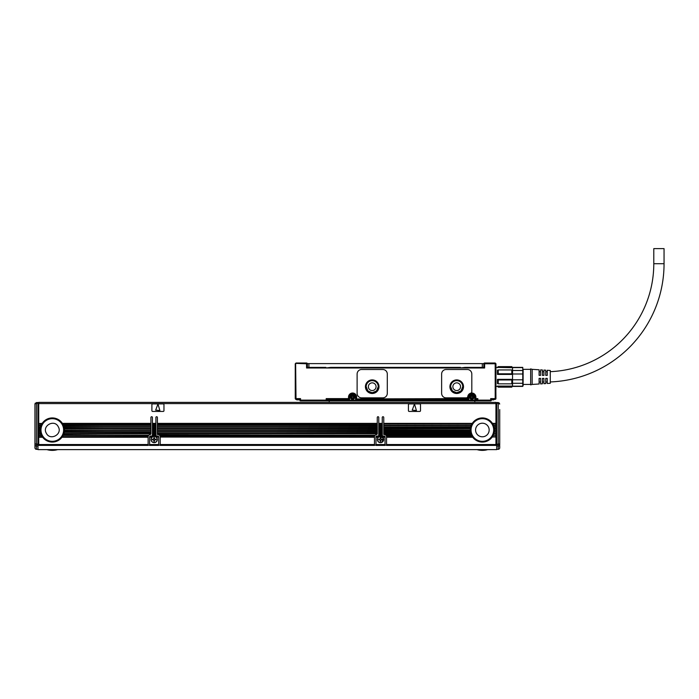 <?xml version="1.0" encoding="UTF-8"?>
<svg xmlns="http://www.w3.org/2000/svg" width="699" height="699" viewBox="0 0 699 699"><rect width="100%" height="100%" fill="white"/><g stroke="black" fill="none" stroke-linecap="round" stroke-linejoin="round"><path stroke-width="1.05" d="M496.701 405.105L495.949 405.105M37.964 405.105L38.725 405.105M496.482 411.3A0.751 0.507 -63.3 0 1 495.949 411.982L496.701 411.3L495.949 411.3M499.724 409.562L499.724 443.874L496.701 444.713L496.701 449.623L37.964 449.623L37.964 402.545L36.462 402.545L36.462 403.297L37.964 403.297M496.701 444.713L496.701 402.545L498.212 402.545L499.724 404.048L498.212 403.297L498.212 444.18L496.701 444.18M38.725 445.263L38.725 444.529L148.127 444.529L148.127 445.394L38.725 445.263M64.203 432.026A12.075 12.075 0 0 1 62.386 436.648L148.127 436.648A2.263 2.263 0 0 0 148.127 436.796L148.127 437.251L61.958 437.251A12.075 12.075 0 0 1 42.648 437.251L38.725 436.84L38.725 444.529M38.725 436.84L42.22 436.648A12.075 12.075 0 0 1 41.599 435.591L41.302 434.988A12.075 12.075 0 0 1 40.883 433.93L40.699 433.328A12.075 12.075 0 0 1 40.446 432.27L40.35 431.667A12.075 12.075 0 0 1 40.245 430.61L40.227 430.007A12.075 12.075 0 0 1 40.28 428.95L38.725 428.95L38.725 430.007L40.227 430.007M38.725 435.39L41.503 435.39A12.075 12.075 0 0 1 41.398 435.18L38.725 435.18L38.725 436.648M38.725 435.18L41.302 434.988M38.725 433.729L40.822 433.729A12.075 12.075 0 0 1 40.752 433.52L38.725 433.52L38.725 434.988M38.725 433.52L40.699 433.328M38.725 432.069L40.411 432.069A12.075 12.075 0 0 1 40.376 431.86L38.725 431.86L38.725 433.328M38.725 431.86L40.35 431.667M40.236 430.261A12.075 12.075 0 0 1 40.236 430.2L38.725 430.2L38.725 431.667M38.725 428.95L38.725 428.347L40.35 428.347L40.28 428.95M38.725 426.879L40.699 426.687L38.725 426.879L38.725 428.347M38.725 425.219L41.302 425.027L38.725 425.219L38.725 426.687M38.725 423.559L42.22 423.367L38.725 423.559L38.725 425.027M37.964 403.594L38.725 403.594L38.725 402.388L495.949 402.388L495.949 403.594L38.725 403.594L38.725 423.367M496.701 403.594L495.949 403.594L495.949 423.559L492.577 423.559L495.949 423.559M495.949 423.97L495.949 425.219L493.45 425.219L495.949 425.219M495.949 425.63L495.949 426.879L494.027 426.879L495.949 426.879M495.949 427.29L495.949 428.539L494.35 428.539L495.949 428.539M495.949 428.95L495.949 430.2L494.438 430.2L495.949 430.007M494.438 430.357A12.075 12.075 0 0 1 494.429 430.409L495.949 430.2M495.949 430.61L495.949 431.86L494.298 431.86L495.949 431.667M495.949 432.069L494.298 431.86A12.075 12.075 0 0 1 494.263 432.069L495.949 431.86M495.949 432.27L495.949 433.52L493.913 433.52L495.949 433.328M495.949 433.729L493.913 433.52A12.075 12.075 0 0 1 493.852 433.729L495.949 433.52M495.949 433.93L495.949 435.18L493.276 435.18L495.949 434.988M495.949 435.39L493.276 435.18A12.075 12.075 0 0 1 493.171 435.39L495.949 435.18M495.949 435.591L495.949 436.84L492.314 436.84L495.949 436.648M495.949 437.05L492.314 436.84A12.075 12.075 0 0 1 492.166 437.05L495.949 436.84M495.949 437.251L495.949 445.263L386.547 445.263L386.547 444.529L495.949 444.529M38.725 411.3L37.964 411.3A0.751 0.673 -0 0 0 38.725 411.982M496.701 415.363L495.949 415.363M38.725 415.363L37.964 415.363M386.547 436.796A2.263 2.263 0 0 0 386.538 436.648L386.547 437.251L472.707 437.251L472.288 436.648A12.075 12.075 0 0 1 471.668 435.591L471.371 434.988A12.075 12.075 0 0 1 470.951 433.93L470.759 433.328A12.075 12.075 0 0 1 470.506 432.27L470.41 431.667A12.075 12.075 0 0 1 470.313 430.61L470.296 430.007A12.075 12.075 0 0 1 470.366 428.67M386.058 435.39L471.563 435.39A12.075 12.075 0 0 0 471.668 435.591L386.197 435.591A2.263 2.263 0 0 0 385.865 435.18L386.197 435.591A2.263 2.263 0 0 1 386.538 436.648L472.288 436.648A12.075 12.075 0 0 0 492.026 437.251M375.983 436.796L379.164 436.648L375.983 436.796A0.751 0.751 0 0 1 376.735 436.045L378.019 436.045A0.751 0.751 0 0 0 378.771 435.39L382.257 435.39A0.751 0.751 0 0 0 382.309 435.591L382.248 423.367L378.771 423.367L378.771 417.478A0.751 0.751 0 0 0 378.019 416.726A0.751 0.751 0 0 0 377.268 417.478L377.268 423.367L157.406 423.367L157.406 417.478A0.751 0.751 0 0 0 156.655 416.726A0.751 0.751 0 0 0 155.894 417.478L155.894 423.367L152.426 423.367L152.426 417.478A0.751 0.751 0 0 0 151.674 416.726A0.751 0.751 0 0 0 150.914 417.478L150.914 423.367L62.386 423.367L62.761 423.97A12.075 12.075 0 0 1 63.303 425.027L63.557 425.63A12.075 12.075 0 0 1 63.906 426.687L64.063 427.29A12.075 12.075 0 0 1 64.264 428.347L64.325 428.95A12.075 12.075 0 0 1 64.378 430.13M385.035 436.796A0.751 0.751 0 0 0 385.018 436.648L385.035 445.394L375.983 445.394L375.983 444.529L385.035 444.529M157.406 433.93L377.268 433.52L157.406 433.52L157.406 434.533L157.93 434.533A2.263 2.263 0 0 1 159.293 434.988L375.153 435.18A2.263 2.263 0 0 0 374.821 435.591L159.844 435.591A2.263 2.263 0 0 0 159.521 435.18L159.713 435.39M374.481 436.648A2.263 2.263 0 0 0 374.472 436.796L374.481 436.648A2.263 2.263 0 0 1 374.821 435.591L159.844 435.591A2.263 2.263 0 0 1 160.193 436.648L160.193 436.796A2.263 2.263 0 0 0 160.193 436.648L374.481 436.648M149.63 436.796L152.81 436.648L149.63 436.796A0.751 0.751 0 0 1 150.39 436.045L151.674 436.045A0.751 0.751 0 0 0 152.417 435.39L155.903 435.39A0.751 0.751 0 0 0 155.956 435.591L155.894 423.367M158.69 436.796A0.751 0.751 0 0 0 158.673 436.648L158.69 445.394L149.63 445.394L149.63 444.529L158.69 444.529M63.207 435.18L148.8 435.18A2.263 2.263 0 0 0 148.476 435.591L63.303 434.988L148.607 435.39M496.701 402.842L495.949 402.842M38.725 437.251L42.648 437.251M148.127 437.251L148.127 444.529M38.725 437.05L42.499 437.05A12.075 12.075 0 0 1 42.351 436.84L42.22 436.648M38.725 435.591L41.599 435.591M38.725 433.93L40.883 433.93M38.725 432.27L40.446 432.27M38.725 430.61L40.245 430.61M40.647 426.879L40.542 427.29A12.075 12.075 0 0 0 40.35 428.347A12.075 12.075 0 0 1 40.542 427.29L38.725 427.29M40.699 426.687A12.075 12.075 0 0 1 41.049 425.63L38.725 425.63M38.725 425.438L41.127 425.438A12.075 12.075 0 0 1 41.224 425.219L41.049 425.63M41.302 425.027A12.075 12.075 0 0 1 41.853 423.97L38.725 423.97M38.725 423.777L41.966 423.777A12.075 12.075 0 0 1 42.097 423.559L41.853 423.97M42.22 423.367A12.075 12.075 0 0 1 62.761 423.97L150.914 423.97L150.914 425.219L63.391 425.219M383.751 423.367L472.288 423.367L383.751 423.559L383.751 417.478A0.751 0.751 0 0 0 383 416.726A0.751 0.751 0 0 0 382.248 417.478L382.248 423.367M470.689 426.932A12.075 12.075 0 0 1 492.446 423.367L495.949 423.367M492.446 423.367L492.577 423.559A12.075 12.075 0 0 1 492.708 423.777L495.949 423.777M492.821 423.97A12.075 12.075 0 0 1 493.363 425.027L495.949 425.027M493.363 425.027L493.45 425.219A12.075 12.075 0 0 1 493.538 425.438L495.949 425.438M493.616 425.63A12.075 12.075 0 0 1 493.975 426.687L495.949 426.687M493.975 426.687L494.027 426.879A12.075 12.075 0 0 1 494.079 427.098L495.949 427.098M494.132 427.29A12.075 12.075 0 0 1 494.324 428.347L495.949 428.347M494.324 428.347L494.35 428.539A12.075 12.075 0 0 1 494.376 428.749L495.949 428.749M494.394 428.95A12.075 12.075 0 0 1 494.438 430.007M495.949 430.409L494.438 430.2A12.075 12.075 0 0 1 494.438 430.261M494.42 430.61A12.075 12.075 0 0 1 494.324 431.667M494.228 432.27A12.075 12.075 0 0 1 493.975 433.328M493.782 433.93A12.075 12.075 0 0 1 493.363 434.988M493.075 435.591A12.075 12.075 0 0 1 492.446 436.648M386.547 437.251L386.547 444.529M38.725 402.842L37.964 402.842M470.82 433.52L383.751 433.52L383.751 434.533L384.284 434.533A2.263 2.263 0 0 1 385.638 434.988L471.458 435.18A12.075 12.075 0 0 1 471.371 434.988L385.638 434.988M383.751 433.52L383.751 432.27L470.506 432.27A12.075 12.075 0 0 1 470.462 432.026M470.436 431.86L383.751 432.27M383.751 431.86L383.751 430.61L470.313 430.61A12.075 12.075 0 0 1 470.305 430.366M470.296 430.287A12.075 12.075 0 0 1 470.296 430.2L383.751 430.61M383.751 430.2L383.751 428.95L470.357 428.749L383.751 428.95M470.375 428.592A12.075 12.075 0 0 1 470.41 428.347L383.751 428.749M383.751 428.539L383.751 427.29L470.602 427.29A12.075 12.075 0 0 1 470.672 427.002M383.751 426.879L470.759 426.687L383.751 427.29M383.751 426.687L383.751 425.63L471.196 425.438L383.751 425.63M383.751 425.219L471.371 425.027L383.751 425.438M383.751 425.027L383.751 423.97L472.026 423.777L383.751 423.97M379.164 436.648A3.172 3.172 0 0 1 381.864 436.648L385.018 436.648A0.751 0.751 0 0 0 384.284 436.045L383 436.045A0.751 0.751 0 0 1 382.309 435.591L378.709 435.591L378.771 433.93L382.248 433.93M375.983 437.05L375.983 444.529M382.248 433.52L378.771 433.93M378.771 433.52L378.771 432.27L382.248 432.27M382.248 431.86L378.771 432.27M378.771 431.86L378.771 430.61L382.248 430.61M382.248 430.2L378.771 430.61M378.771 430.2L378.771 428.95L382.248 428.95M382.248 428.539L378.771 428.95M378.771 428.539L378.771 427.29L382.248 427.29M382.248 426.879L378.771 427.29M378.771 426.879L378.771 425.63L382.248 425.63M382.248 425.219L378.771 425.63M378.771 425.219L378.771 423.97L382.248 423.97M382.248 423.559L378.771 423.97M377.268 423.367L377.268 425.219L157.406 425.219L377.268 425.63L377.268 426.879L157.406 426.879L377.268 427.29L377.268 428.539L157.406 428.539L377.268 428.95L377.268 430.2L157.406 430.2L377.268 430.61L377.268 431.86L157.406 431.86L377.268 432.27L377.268 433.52M377.268 433.93L376.735 434.533A2.263 2.263 0 0 0 375.38 434.988M159.293 434.988L374.961 435.39M374.472 437.05L160.193 437.05L374.472 437.251L374.472 436.796M374.472 437.251L374.472 445.394L160.193 445.263L160.193 444.529L374.472 444.529M160.193 437.251L160.193 444.529M157.406 433.52L157.406 432.27M157.406 431.86L157.406 430.61M157.406 430.2L157.406 428.95M157.406 428.539L157.406 427.29M157.406 426.879L157.406 425.63M157.406 425.219L157.406 423.97L377.268 423.97M377.268 423.559L157.406 423.97M152.81 436.648A3.172 3.172 0 0 1 155.51 436.648L158.673 436.648A0.751 0.751 0 0 0 157.93 436.045L156.655 436.045A0.751 0.751 0 0 1 155.956 435.591L152.365 435.591L152.426 433.93L155.894 433.93M149.63 437.05L149.63 444.529M155.894 433.52L152.426 433.93M152.426 433.52L152.426 432.27L155.894 432.27M155.894 431.86L152.426 432.27M152.426 431.86L152.426 430.61L155.894 430.61M155.894 430.2L152.426 430.61M152.426 430.2L152.426 428.95L155.894 428.95M155.894 428.539L152.426 428.95M152.426 428.539L152.426 427.29L155.894 427.29M155.894 426.879L152.426 427.29M152.426 426.879L152.426 425.63L155.894 425.63M155.894 425.219L152.426 425.63M152.426 425.219L152.426 423.97L155.894 423.97M155.894 423.559L152.426 423.97M150.914 425.027L63.303 425.027A12.075 12.075 0 0 1 63.557 425.63L150.914 425.219M150.914 425.63L150.914 426.879L63.967 426.879M63.993 427.002A12.075 12.075 0 0 1 64.063 427.29L150.914 426.879M150.914 427.29L150.914 428.539L64.291 428.539A12.075 12.075 0 0 1 64.291 428.592M64.299 428.67A12.075 12.075 0 0 1 64.325 428.95L150.914 428.539M150.914 428.95L150.914 430.2L64.378 430.2L150.914 430.007M150.914 430.61L150.914 432.27L64.159 432.27L64.264 431.667A12.075 12.075 0 0 0 64.36 430.61L64.369 430.409A12.075 12.075 0 0 1 64.36 430.61L150.914 430.2M150.914 432.27L150.914 433.52L63.854 433.52L150.914 433.328M150.914 433.729L63.723 433.93L150.914 433.52M150.914 433.93L150.39 434.533A2.263 2.263 0 0 0 149.027 434.988M150.914 423.97L150.914 423.367M63.102 435.39L148.476 435.591A2.263 2.263 0 0 0 148.127 436.648L148.127 436.796M498.212 444.713L499.724 443.865L499.724 444.913A1.512 1.066 180 0 1 498.212 445.979L498.212 444.18L499.724 443.865L499.724 420.274M499.436 403.166L498.212 402.545L498.212 403.297L496.701 403.297M499.724 404.048L498.212 403.297M499.724 415.896L499.724 413.93M61.958 437.251L62.386 436.648A12.075 12.075 0 0 1 62.106 437.05L148.127 437.05M150.914 431.667L64.264 431.667A12.075 12.075 0 0 1 64.221 431.947M38.725 430.409L40.236 430.409A12.075 12.075 0 0 1 40.236 430.357M38.725 428.749L40.297 428.749A12.075 12.075 0 0 1 40.324 428.539L38.725 428.539M150.914 426.687L63.906 426.687A12.075 12.075 0 0 1 63.976 426.932M383.751 428.347L470.41 428.347A12.075 12.075 0 0 1 470.602 427.29L383.751 427.098M151.901 410.689A0.751 0.751 0 0 0 152.653 411.44L163.217 411.44A0.751 0.751 0 0 0 163.968 410.689L163.968 404.651A0.751 0.751 0 0 0 163.217 403.9L152.653 403.9A0.751 0.751 0 0 0 151.901 404.651L151.901 410.689M408.426 410.689A0.751 0.751 0 0 0 409.177 411.44L419.741 411.44A0.751 0.751 0 0 0 420.501 410.689L420.501 404.651A0.751 0.751 0 0 0 419.741 403.9L409.177 403.9A0.751 0.751 0 0 0 408.426 404.651L408.426 410.689M383.751 433.93L470.951 433.93A12.075 12.075 0 0 1 470.759 433.328L383.751 433.328M470.453 431.947A12.075 12.075 0 0 1 470.41 431.667L383.751 431.667M470.296 430.13A12.075 12.075 0 0 1 470.296 430.007L383.751 430.007M329.203 402.388L329.203 400.885L327.691 400.885L327.691 399.374L326.188 398.613L327.691 399.374L349.421 399.374L348.521 398.613L348.818 399.374A0.454 0.454 0 0 0 349.273 398.919L348.818 399.374L349.421 399.374M329.203 399.374L329.203 400.125L474.822 400.125L474.822 397.111A3.014 3.014 0 0 0 471.808 394.087A3.014 3.014 0 0 0 468.784 397.111L468.784 399.374L355.765 399.374L468.784 399.374L468.784 398.919M475.573 399.374L475.879 398.613L475.128 398.919L475.573 399.374A0.454 0.454 0 0 1 475.128 398.919L474.822 399.374L476.334 399.374L477.836 398.613L476.334 399.374A0.751 0.751 0 0 1 477.085 400.125L477.836 398.613L477.085 400.125A0.751 0.751 0 0 0 477.836 400.885L490.663 400.885A0.751 0.751 0 0 0 491.423 400.125L490.663 398.613L492.175 399.374L490.663 398.613L490.663 400.885A0.751 0.751 0 0 0 491.423 400.125L477.836 400.125L477.836 400.885L476.334 400.885L477.836 400.885A0.751 0.751 0 0 1 477.085 400.125L476.334 400.125L476.334 399.374A0.751 0.751 0 0 1 477.085 400.125L477.836 400.125L477.836 398.613L475.879 398.613L475.573 399.374L476.334 399.374M34.95 415.896L34.95 443.865L34.95 404.048L36.462 403.297L34.95 404.048L34.95 417.399M37.964 444.18L34.95 443.865L34.95 444.913L34.95 443.865L36.462 444.18L36.462 403.297M36.462 402.545L34.95 404.048L35.238 403.166M34.95 443.865L37.964 444.713M378.771 425.027L382.248 425.027M378.771 426.687L382.248 426.687M378.771 428.347L382.248 428.347M378.771 430.007L382.248 430.007M378.771 431.667L382.248 431.667M378.771 433.328L382.248 433.328M378.771 434.988L382.248 434.988M381.864 436.648L382.729 437.251A3.172 3.172 0 0 1 382.03 442.292A3.172 3.172 0 0 1 378.29 437.251L375.983 437.251M382.729 437.251L385.035 437.251M375.983 436.84L378.806 436.84A3.172 3.172 0 0 0 378.509 437.05L378.29 437.251M157.406 425.027L377.268 425.027M157.406 426.687L377.268 426.687M157.406 428.347L377.268 428.347M157.406 430.007L377.268 430.007M157.406 431.667L377.268 431.667M157.406 433.328L377.268 433.328M152.426 425.027L155.894 425.027M152.426 426.687L155.894 426.687M152.426 428.347L155.894 428.347M152.426 430.007L155.894 430.007M152.426 431.667L155.894 431.667M152.426 433.328L155.894 433.328M152.426 434.988L155.894 434.988M158.69 437.05L156.157 437.05A3.172 3.172 0 0 0 155.51 436.648L158.69 437.251M156.375 437.251A3.172 3.172 0 0 1 155.676 442.292A3.172 3.172 0 0 1 151.945 437.251L149.63 437.251M64.264 428.347L150.914 428.347M37.964 446.023L36.462 446.023L36.462 449.317A1.512 1.512 0 0 1 34.95 447.814L34.95 444.913L34.95 447.814A1.512 1.512 0 0 0 36.462 449.317L37.964 449.317M496.701 446.023L499.724 445.779L499.724 447.814A1.512 1.512 0 0 1 498.212 449.317L496.701 449.317M40.988 430.007A11.315 11.315 0 0 0 52.303 441.322A11.315 11.315 0 0 0 63.618 430.007A11.315 11.315 0 0 0 52.303 418.684A11.315 11.315 0 0 0 40.988 430.007M471.047 430.007A11.315 11.315 0 0 0 482.371 441.322A11.315 11.315 0 0 0 493.686 430.007A11.315 11.315 0 0 0 482.371 418.684A11.315 11.315 0 0 0 471.047 430.007M296.009 363.008L306.573 363.008L306.573 363.76L295.625 363.384L296.009 398.613L295.476 399.155L299.023 399.374L300.535 398.613L300.535 400.885L326.188 400.885A0.751 0.751 0 0 0 326.94 400.125A0.751 0.751 0 0 1 327.691 399.374L348.818 399.374M327.691 399.374A0.751 0.751 0 0 0 326.94 400.125L329.203 400.125L329.203 400.885L476.334 400.885L476.334 400.125L474.822 400.125L474.822 402.388M382.03 442.292L383.297 438.002M383.288 437.985L379.059 436.692M46.955 449.623A19.319 19.319 0 0 0 57.65 449.623M477.024 449.623A19.319 19.319 0 0 0 487.71 449.623M329.203 400.885L326.188 400.885L326.188 400.125L326.94 400.125L326.188 398.613L348.521 398.613L348.521 397.111A4.072 4.072 0 0 1 356.473 395.861A4.072 4.072 0 0 1 356.665 397.111L356.368 399.374L468.784 399.374M157.651 404.852L155.685 410.13L159.896 410.54L158.219 404.852L157.651 404.852M414.175 404.852L412.218 410.13L416.421 410.54L414.743 404.852L414.175 404.852M355.608 397.111C353.598 393.214 351.588 393.214 349.579 397.111A3.014 3.014 0 0 1 352.593 394.087A3.014 3.014 0 0 1 355.608 397.111L355.608 399.374L468.033 399.374L467.727 398.613L468.636 398.919L468.636 397.111A3.172 3.172 0 0 1 469.012 395.617A3.172 3.172 0 0 0 468.811 396.062M349.579 397.111L349.579 399.374M58.262 426.748C54.435 418.858 41.774 425.778 46.344 433.258C50.179 441.148 62.831 434.236 58.262 426.748M476.403 433.258A6.789 6.789 0 0 1 479.112 424.048A6.789 6.789 0 0 1 488.33 426.748A6.789 6.789 0 0 1 485.622 435.966A6.789 6.789 0 0 1 476.403 433.258M356.665 397.111L355.913 397.111C354.629 393.415 352.541 392.89 349.666 395.547C352.541 392.89 354.629 393.415 355.913 397.111A3.32 3.32 0 0 0 355.756 396.097A3.32 3.32 0 0 1 355.913 397.111L355.913 398.919L356.665 398.613L355.913 398.919L356.368 399.374A0.454 0.454 0 0 1 355.913 398.919L355.608 399.374M355.608 398.919L355.765 397.111A3.172 3.172 0 0 0 349.797 395.617A3.172 3.172 0 0 0 349.421 397.111L349.666 395.547L349.273 397.111A3.32 3.32 0 0 1 355.756 396.097A3.32 3.32 0 0 0 349.273 397.111L349.273 398.919L349.273 397.111L348.521 397.111M307.324 367.989L307.324 363.76A0.751 0.751 0 0 0 306.573 363.008A0.751 0.751 0 0 1 307.324 363.76L306.573 363.76L306.573 367.989L484.634 367.989L484.634 363.76L483.874 363.76L483.874 367.989M475.687 395.861A4.072 4.072 0 0 0 470.707 393.188A4.072 4.072 0 0 1 475.879 397.111L475.879 398.613L475.128 398.919L475.128 397.111C473.835 393.415 471.755 392.89 468.88 395.547L468.487 397.111A3.32 3.32 0 0 1 474.962 396.097A3.32 3.32 0 0 1 475.128 397.111L474.971 397.111A3.172 3.172 0 0 0 469.012 395.617M470.733 395.153A2.228 2.228 0 0 0 469.85 398.177A2.228 2.228 0 0 0 472.874 399.059A2.228 2.228 0 0 0 473.756 396.045A2.228 2.228 0 0 0 470.733 395.153A2.228 2.228 0 0 0 469.85 398.177A2.228 2.228 0 0 0 472.874 399.059C474.682 396.385 473.966 395.084 470.733 395.153A2.228 2.228 0 0 0 469.85 398.177A2.228 2.228 0 0 0 472.874 399.059C474.682 396.385 473.966 395.084 470.733 395.153M351.527 395.153A2.228 2.228 0 0 0 350.636 398.177A2.228 2.228 0 0 0 353.659 399.059A2.228 2.228 0 0 0 354.55 396.045A2.228 2.228 0 0 0 351.527 395.153A2.228 2.228 0 0 0 350.636 398.177A2.228 2.228 0 0 0 353.659 399.059C355.468 396.385 354.76 395.084 351.527 395.153A2.228 2.228 0 0 0 350.636 398.177A2.228 2.228 0 0 0 353.659 399.059C355.468 396.385 354.76 395.084 351.527 395.153M381.96 442.161A3.014 3.014 0 0 0 383.157 438.063A3.014 3.014 0 0 0 379.059 436.866A3.014 3.014 0 0 0 377.862 440.955A3.014 3.014 0 0 0 381.96 442.161M155.606 442.161A3.014 3.014 0 0 0 156.812 438.063A3.014 3.014 0 0 0 152.714 436.866A3.014 3.014 0 0 0 151.508 440.955A3.014 3.014 0 0 0 155.606 442.161M326.94 400.125A0.751 0.751 0 0 1 326.188 400.885A0.751 0.751 0 0 0 326.94 400.125A0.751 0.751 0 0 1 326.188 400.885A0.751 0.751 0 0 0 326.94 400.125M490.663 398.613L495.198 398.613L495.731 399.155L495.198 399.374L495.949 398.613L494.892 399.374L495.949 398.613L495.574 363.384M492.629 399.522L495.198 399.374M470.707 393.188A1.512 1.512 0 0 0 471.808 391.737L471.808 374.017A4.526 4.526 0 0 0 467.273 369.491L446.154 369.491A4.526 4.526 0 0 0 441.628 374.017L441.628 393.336A4.526 4.526 0 0 0 446.154 397.862L466.268 397.862A1.512 1.512 0 0 0 467.771 396.56A4.072 4.072 0 0 1 470.707 393.188M475.879 397.111L475.128 397.111C473.835 393.415 471.755 392.89 468.88 395.547L468.033 399.374A0.454 0.454 0 0 0 468.487 398.919M326.188 398.613L326.188 400.125L299.775 400.125A0.751 0.751 0 0 0 300.535 400.885A0.751 0.751 0 0 1 299.775 400.125L300.535 398.613L299.775 400.125A0.751 0.751 0 0 0 300.535 400.885A0.751 0.751 0 0 1 299.775 400.125A0.751 0.751 0 0 0 299.023 399.374A0.751 0.751 0 0 1 299.775 400.125M296.009 398.613L300.535 398.613L298.569 399.522M295.703 363.305L295.249 363.76L295.249 398.613L296.009 399.374L295.476 399.155M484.634 363.76L484.634 363.008L495.198 363.008L484.634 363.008A0.751 0.751 0 0 0 483.874 363.76L495.198 363.76L495.198 398.613M382.772 397.862A4.526 4.526 0 0 0 387.298 393.336L387.298 374.017A4.526 4.526 0 0 0 382.772 369.491L361.645 369.491A4.526 4.526 0 0 0 357.119 374.017L357.119 393.336A4.526 4.526 0 0 0 361.645 397.862L382.772 397.862M380.212 440.571A0.751 0.751 0 0 0 379.452 439.811L378.701 439.811L378.701 439.208L379.452 439.208A0.751 0.751 0 0 0 380.212 438.456L380.212 437.705L380.815 437.705L380.815 438.456A0.751 0.751 0 0 0 381.567 439.208L382.318 439.208L382.318 439.811L381.567 439.811A0.751 0.751 0 0 0 380.815 440.571L380.815 441.322L380.212 441.322L380.212 440.571M153.859 440.571A0.751 0.751 0 0 0 153.107 439.811L152.347 439.811L152.347 439.208L153.107 439.208A0.751 0.751 0 0 0 153.859 438.456L153.859 437.705L154.462 437.705L154.462 438.456A0.751 0.751 0 0 0 155.213 439.208L155.973 439.208L155.973 439.811L155.213 439.811A0.751 0.751 0 0 0 154.462 440.571L154.462 441.322L153.859 441.322L153.859 440.571M295.249 364.817L295.249 365.874M295.249 386.171L295.249 387.753M295.249 387.823L295.249 389.404M355.913 398.919L467.727 398.613L467.727 397.111A4.072 4.072 0 0 1 467.771 396.56M356.368 399.374L356.665 398.613M472.201 393.817L470.61 394.009L472.201 393.817M495.495 363.305L495.949 363.76L495.949 386.171M497.461 379.347L498.212 379.959L498.212 383.83L497.461 383.611L497.461 379.347L512.55 379.347L511.79 379.959L511.79 383.83L512.55 383.611L512.55 386.075L511.79 386.905L495.949 386.398L495.731 399.155M492.175 399.374A0.751 0.751 0 0 0 491.423 400.125A0.751 0.751 0 0 1 492.175 399.374M449.92 386.696A6.789 6.789 0 0 0 456.718 393.485A6.789 6.789 0 0 0 463.507 386.696A6.789 6.789 0 0 0 456.718 379.906A6.789 6.789 0 0 0 449.92 386.696L451.886 391.475M297.669 399.811L296.612 399.811L295.249 398.15M325.891 367.386L307.403 367.386L307.403 363.611L483.804 363.611L483.804 367.386L465.045 367.386L460.3 367.989L460.152 367.386M460.449 367.989L460.449 367.386L330.749 367.386L326.153 367.989M330.749 367.989L331.011 367.386M481.987 367.989L481.987 367.386M309.211 367.989L309.211 367.386L309.211 367.989M495.949 398.613L495.949 398.15M495.949 386.398L495.949 387.753M365.42 386.696A6.789 6.789 0 0 0 372.209 393.485A6.789 6.789 0 0 0 378.998 386.696A6.789 6.789 0 0 0 372.209 379.906A6.789 6.789 0 0 0 365.42 386.696L367.386 391.475M451.938 391.527L456.674 393.485M456.753 393.485L461.532 391.484L463.507 386.696M367.438 391.527L372.165 393.485M372.252 393.485L377.023 391.484L378.998 386.696M471.502 398.771L471.502 397.792L470.147 397.408L470.147 396.805L471.126 396.805L471.502 395.451L472.105 395.451L472.105 396.429L473.468 396.805L473.468 397.408L472.48 397.408L472.105 398.771L471.502 398.771M352.296 398.771L352.296 397.792L350.933 397.408L350.933 396.805L351.912 396.805L352.296 395.451L352.899 395.451L352.899 396.429L354.253 396.805L354.253 397.408L353.275 397.408L352.899 398.771L352.296 398.771M450.68 386.696A6.038 6.038 0 0 0 456.718 392.733A6.038 6.038 0 0 0 462.747 386.696A6.038 6.038 0 0 0 456.718 380.658A6.038 6.038 0 0 0 450.68 386.696L452.419 390.942M366.171 386.696A6.038 6.038 0 0 0 372.209 392.733A6.038 6.038 0 0 0 378.246 386.696A6.038 6.038 0 0 0 372.209 380.658A6.038 6.038 0 0 0 366.171 386.696L367.919 390.942M492.629 399.374L492.629 399.898L493.538 399.898M297.669 399.898L298.569 399.898L298.569 399.374M452.471 390.986L456.674 392.733M456.753 392.733L460.956 390.986M461.008 390.942L462.747 386.696M367.971 390.986L372.174 392.733M372.252 392.733L376.455 390.986M376.499 390.942L378.246 386.696M493.538 399.811L494.586 399.374M452.865 386.696A3.845 3.845 0 0 0 456.718 390.549A3.845 3.845 0 0 0 460.562 386.696A3.845 3.845 0 0 0 456.718 382.851A3.845 3.845 0 0 0 452.865 386.696M368.364 386.696A3.845 3.845 0 0 0 372.209 390.549A3.845 3.845 0 0 0 376.062 386.696A3.845 3.845 0 0 0 372.209 382.851A3.845 3.845 0 0 0 368.364 386.696M512.55 383.611L512.55 374.428L497.461 374.428L497.461 370.164L498.212 369.946L498.212 373.816L511.79 373.816L511.79 369.946L498.212 369.946M511.79 373.816L512.55 374.428L512.55 367.709L495.949 367.386M511.79 379.959L498.212 379.959M497.461 374.428L498.212 373.816M512.55 370.164L511.79 369.946M511.79 366.87L512.55 367.709L511.79 366.626L498.212 366.626L511.79 366.626M497.461 367.709L498.212 366.87M498.212 386.905L497.461 386.398M497.461 386.075L512.55 386.075L511.79 386.905M511.79 383.83L498.212 383.83M512.55 373.991L522.765 373.991L522.765 379.784L512.55 379.784M512.55 367.595L522.765 367.595L522.765 370.496L512.55 370.496M512.55 383.279L522.765 383.279L522.765 386.18L512.55 386.18M522.765 383.279L522.765 379.784M522.765 373.991L522.765 370.496M530.655 384.433L523.114 384.433L523.114 385.796L522.765 367.386L512.55 367.386M523.114 384.433L523.114 369.343L530.655 369.343M530.655 384.887L530.655 368.889L532.166 369.343L532.166 384.433L530.655 384.887M532.166 384.433L539.104 383.996L539.104 378.395L540.615 378.395L540.615 383.908L542.424 383.795L542.424 378.395L543.936 378.395L543.936 383.699L545.744 383.585L545.744 378.395L547.256 378.395L547.256 383.489L550.27 383.305L550.27 370.479L547.256 370.287L547.256 375.38L545.744 375.38L545.744 370.19L543.936 370.077L543.936 375.38L542.424 375.38L542.424 369.981L540.615 369.867L540.615 375.38L539.104 375.38L539.104 369.78L532.166 369.343M545.744 371.754A108.048 108.048 0 0 0 547.256 371.746M550.27 371.667A108.048 108.048 0 0 0 653.792 263.715L664.05 263.715A118.306 118.306 0 0 1 550.27 381.934M545.744 382.021A118.306 118.306 0 0 0 547.256 382.012M664.05 263.715L664.05 248.626L653.792 248.626L653.792 263.715M496.701 404.354L495.949 404.354M37.964 404.354L38.725 404.354M496.701 445.097L495.949 445.097M386.547 445.097L385.035 445.097M375.983 445.097L374.472 445.097M160.193 445.097L158.69 445.097M149.63 445.097L148.127 445.097M38.725 445.097L37.964 445.097M496.701 445.979L498.212 445.979L498.212 449.317A1.512 1.512 0 0 0 499.724 447.814M495.949 412.655L496.701 412.655M38.725 412.655L37.964 412.655M40.586 427.098L38.725 427.098M36.462 444.18L36.462 446.023L34.95 445.779M37.964 445.979L36.462 445.979A1.512 1.066 -0 0 1 34.95 444.913M150.914 423.559L62.508 423.559M472.568 437.05L386.547 437.05M472.419 436.84L386.547 436.84M470.471 432.069L383.751 432.069M470.305 430.409L383.751 430.409M470.881 433.729L383.751 433.729M382.248 425.438L378.771 425.438M382.248 427.098L378.771 427.098M382.248 428.749L378.771 428.749M382.248 430.409L378.771 430.409M382.248 432.069L378.771 432.069M382.248 433.729L378.771 433.729M382.248 435.18L378.771 435.18M382.248 423.777L378.771 423.777M385.035 436.84L382.213 436.84M385.035 437.05L382.51 437.05M377.268 425.438L157.406 425.438M377.268 427.098L157.406 427.098M377.268 428.749L157.406 428.749M377.268 430.409L157.406 430.409M377.268 432.069L157.406 432.069M377.268 433.729L157.406 433.729M377.268 423.777L157.406 423.777M374.472 436.84L160.193 436.84M155.894 425.438L152.426 425.438M155.894 427.098L152.426 427.098M155.894 428.749L152.426 428.749M155.894 430.409L152.426 430.409M155.894 432.069L152.426 432.069M155.894 433.729L152.426 433.729M155.894 435.18L152.426 435.18M155.894 423.777L152.426 423.777M158.69 436.84L155.868 436.84M152.461 436.84L149.63 436.84M150.914 425.438L63.478 425.438M150.914 427.098L64.02 427.098M150.914 428.749L64.308 428.749M150.914 430.409L64.369 430.409M150.914 431.86L64.229 431.86M150.914 432.069L64.194 432.069M150.914 423.777L62.639 423.777M148.127 436.84L62.255 436.84M499.724 445.779L498.212 446.023M474.971 397.111L474.822 398.919M349.579 398.919L349.421 397.111M468.636 397.111L467.727 397.111M349.797 395.617A3.172 3.172 0 0 0 349.605 396.062M331.09 367.989L331.09 367.386M460.108 367.989L460.108 367.386M465.394 367.989L465.394 367.386M477.819 367.989L477.819 367.386M479.531 367.989L479.531 367.386M481.279 367.989L481.279 367.386M309.919 367.989L309.919 367.386M311.675 367.989L311.675 367.386M313.379 367.989L313.379 367.386M325.813 367.989L325.813 367.386M470.881 395.424A1.922 1.922 0 0 0 470.112 398.028A1.922 1.922 0 0 0 472.725 398.797A1.922 1.922 0 0 0 473.494 396.184A1.922 1.922 0 0 0 470.881 395.424M351.667 395.424A1.922 1.922 0 0 0 350.907 398.028A1.922 1.922 0 0 0 353.519 398.797A1.922 1.922 0 0 0 354.279 396.184A1.922 1.922 0 0 0 351.667 395.424M482.293 363.611L482.293 367.386M308.906 363.611L308.906 367.386M148.127 445.394L38.725 445.394M495.949 445.394L386.547 445.394M385.035 445.394L375.983 445.394M374.472 445.394L160.193 445.394M158.69 445.394L149.63 445.394M330.915 367.989L331.046 367.386M465.219 367.989L465.351 367.386M497.461 367.386L498.212 366.626M511.79 387.15L498.212 387.15M522.765 386.398L512.55 386.398M543.936 371.754L542.424 371.754M540.615 371.754L539.104 371.754M543.936 382.021L542.424 382.021M540.615 382.021L539.104 382.021"/></g></svg>
